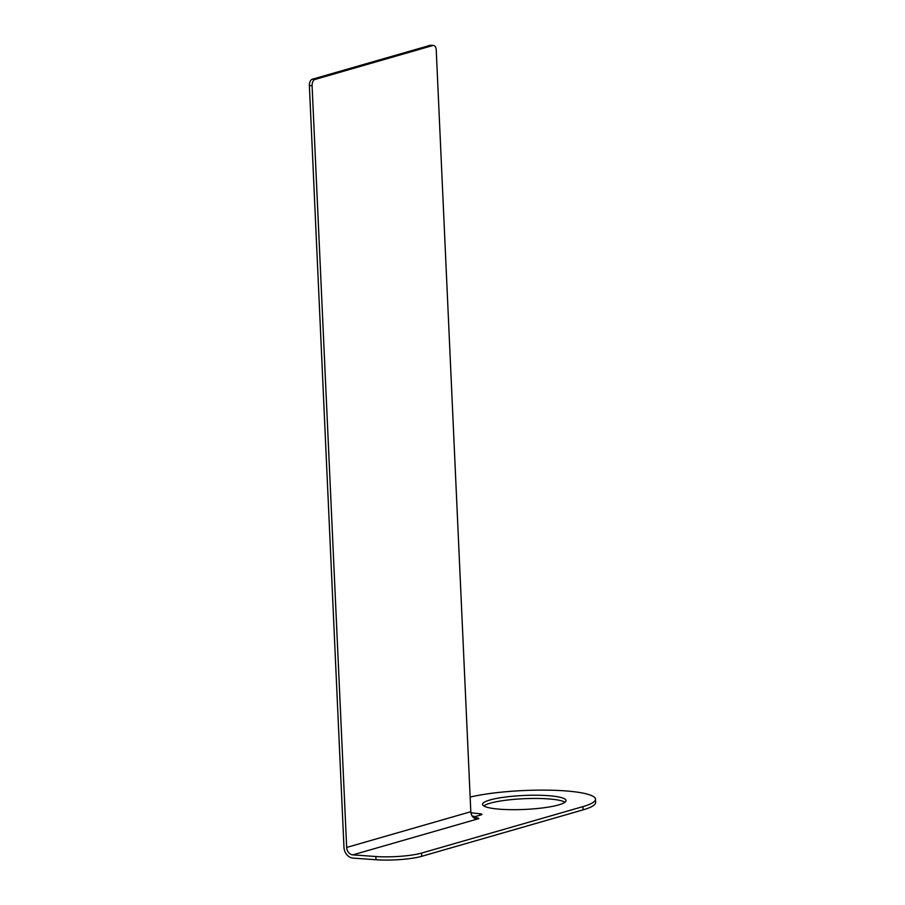 <?xml version="1.0" encoding="UTF-8"?>
<svg xmlns="http://www.w3.org/2000/svg" width="905" height="905" viewBox="0 0 905 905"><rect width="100%" height="100%" fill="white"/><g stroke="black" fill="none" stroke-linecap="round" stroke-linejoin="round"><path stroke-width="1.36" d="M470.159 797.09A71.257 11.923 177.4 0 1 548.668 790.167A71.257 11.923 177.4 0 1 595.479 799.217L595.626 802.464A71.257 11.923 177.4 0 1 583.08 809.862L421.696 856.322A32.885 5.498 177.4 0 1 376.016 859.75L353.007 858.11A10.419 8.417 -106.1 0 1 343.968 847.25L309.374 85.556A5.487 3.1 -85.9 0 1 312.236 79.267L430.169 45.318A5.487 3.1 -85.9 0 1 430.803 45.25L433.518 45.442A5.487 3.1 94.1 0 0 432.884 45.51L430.169 45.318M475.453 816.514A71.257 11.923 177.4 0 1 472.252 816.106M483.756 805.914A41.788 6.991 177.4 0 1 548.102 798.877A41.788 6.991 177.4 0 1 564.98 802.226M547.955 795.642A41.788 6.991 177.4 0 1 566.044 800.552A41.788 6.991 177.4 0 1 543.86 807.769A41.788 6.991 177.4 0 1 500.623 809.262A41.788 6.991 177.4 0 1 482.546 804.353A41.788 6.991 177.4 0 1 504.719 797.135A41.788 6.991 177.4 0 1 547.955 795.642M479.933 815.224L479.865 813.731A5.487 0.916 177.4 0 1 481.924 814.353A5.487 0.916 177.4 0 1 480.951 814.93L475.261 816.57A5.487 0.916 -2.6 0 0 474.288 817.136A5.487 0.916 -2.6 0 0 476.664 817.781L478.858 818.606L474.673 818.414A7.127 5.758 -106.1 0 1 471.166 813.776A7.127 5.758 -106.1 0 1 470.815 811.706L436.233 50.013A5.487 3.1 94.1 0 0 433.518 45.442M479.865 813.731A71.257 11.923 177.4 0 1 470.917 812.701M595.479 799.217A71.257 11.923 177.4 0 1 582.933 806.627L421.549 853.076A32.885 5.498 177.4 0 1 375.869 856.515L352.86 854.874L478.858 818.606M432.884 45.51L314.94 79.459A5.487 3.1 94.1 0 0 312.089 85.749L346.672 847.442A7.127 5.758 -106.1 0 0 352.86 854.874M476.72 818.889L476.664 817.781M478.021 817.871L478.055 818.776M583.08 809.862L582.933 806.627M421.696 856.322L421.549 853.076M376.016 859.75L375.869 856.515M346.672 847.442L470.815 811.706M314.94 79.459L312.236 79.267M312.089 85.749L309.374 85.556M474.344 818.211L474.288 817.136"/></g></svg>

